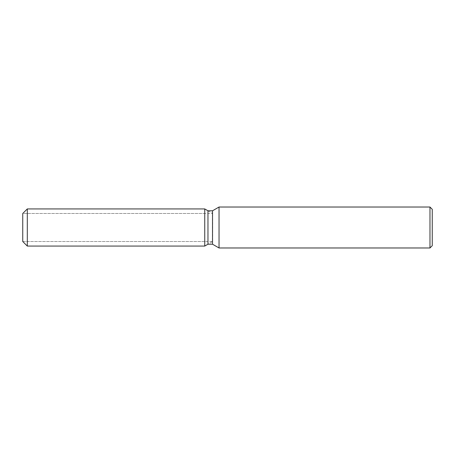 <?xml version="1.0" encoding="UTF-8"?>
<svg xmlns="http://www.w3.org/2000/svg" width="455" height="455" viewBox="0 0 455 455"><rect width="100%" height="100%" fill="white"/><g stroke="black" fill="none" stroke-linecap="round" stroke-linejoin="round"><path stroke-width="0.34" stroke-dasharray="2.27 1.71" d="M204.75 241.514L22.75 241.514L22.75 213.486L204.75 213.486L204.75 241.514L204.75 213.486M432.25 209.3L432.25 245.7M429.975 207.025L429.975 247.975M219.037 207.025L219.037 247.975M212.513 210.79L212.513 244.21M207.963 210.79L207.963 244.21L212.633 241.514L212.633 213.486L212.633 241.514L22.75 241.514L22.75 213.486L212.633 213.486L207.963 210.79M204.75 208.936L204.75 246.064L204.75 208.936M27.3 208.936L27.3 246.064"/><path stroke-width="0.68" d="M204.75 246.064L27.3 246.064L22.75 241.514L22.75 213.486L27.3 208.936L204.75 208.936L207.963 210.79L212.513 210.79L219.037 207.025L429.975 207.025L432.25 209.3L432.25 245.7L429.975 247.975L219.037 247.975L212.513 244.21L207.963 244.21L204.75 246.064L204.75 208.936L207.963 210.79L207.963 244.21L204.75 246.064L204.75 208.936M212.513 244.21L212.513 210.79M219.037 247.975L219.037 207.025M429.975 247.975L429.975 207.025M27.3 246.064L27.3 208.936M22.75 241.514L22.75 213.486"/></g></svg>
